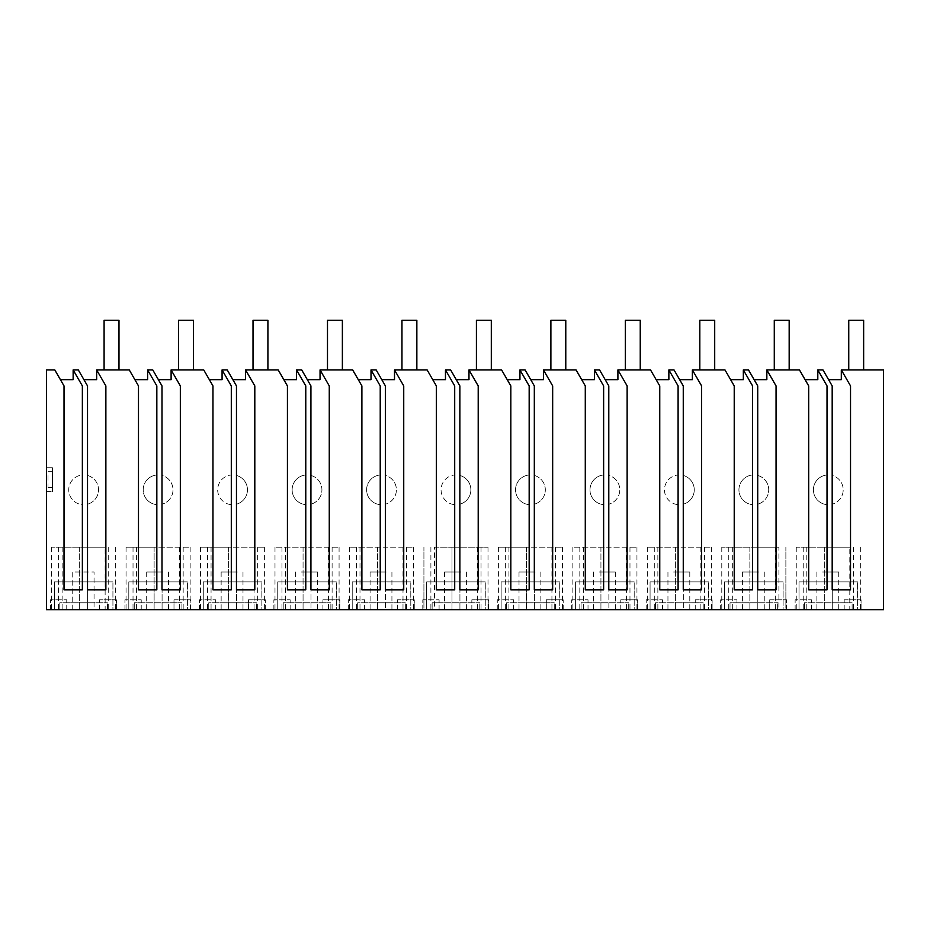 <?xml version="1.0" encoding="UTF-8"?>
<svg xmlns="http://www.w3.org/2000/svg" width="930" height="930" viewBox="0 0 930 930"><rect width="100%" height="100%" fill="white"/><g stroke="black" fill="none" stroke-linecap="round" stroke-linejoin="round"><path stroke-width="0.7" stroke-dasharray="4.65 3.49" d="M46.5 369.931L54.8 369.931L64.019 385.915L60.415 379.661L64.019 385.915L64.019 589.852L64.019 385.915L64.019 589.852L82.363 589.852L64.019 589.852L82.363 589.852L82.363 504.665A14.892 14.892 0 0 1 68.739 489.819A14.892 14.892 0 0 1 82.363 474.986L82.363 504.665A14.892 14.892 0 0 1 68.739 489.819A14.892 14.892 0 0 1 82.363 474.986L82.363 385.915L73.145 369.931L78.306 369.931L87.525 385.915L83.921 379.661L87.525 385.915L87.525 475.451A14.892 14.892 0 0 1 87.525 504.2L87.525 589.852L87.525 504.2A14.892 14.892 0 0 0 87.525 475.451L87.525 589.852L105.869 589.852L87.525 589.852L105.869 589.852L105.869 385.915L105.869 589.852L105.869 385.915L96.65 369.931L129.27 369.931L138.489 385.915L134.885 379.661L138.489 385.915L138.489 589.852L138.489 385.915L138.489 589.852L156.833 589.852L138.489 589.852L156.833 589.852L156.833 504.665A14.892 14.892 0 0 1 143.208 489.819A14.892 14.892 0 0 1 156.833 474.986L156.833 385.915L156.833 474.986A14.892 14.892 0 0 0 143.208 489.819A14.892 14.892 0 0 0 156.833 504.665L156.833 385.915L147.614 369.931L152.764 369.931L161.994 385.915L158.391 379.661L161.994 385.915L161.994 475.451A14.892 14.892 0 0 1 161.994 504.2L161.994 589.852L161.994 504.2A14.892 14.892 0 0 0 161.994 475.451L161.994 589.852L180.339 589.852L161.994 589.852L180.339 589.852L180.339 385.915L180.339 589.852L180.339 385.915L171.108 369.931L203.728 369.931L212.958 385.915L209.355 379.661L212.958 385.915L212.958 589.852L212.958 385.915L212.958 589.852L231.303 589.852L212.958 589.852L231.303 589.852L231.303 504.665A14.892 14.892 0 0 1 217.678 489.819A14.892 14.892 0 0 1 231.303 474.986L231.303 385.915L231.303 474.986A14.892 14.892 0 0 0 217.678 489.819A14.892 14.892 0 0 0 231.303 504.665L231.303 385.915L222.072 369.931L227.234 369.931L236.464 385.915L232.849 379.661L236.464 385.915L236.464 475.451A14.892 14.892 0 0 1 236.464 504.2L236.464 589.852L236.464 504.2A14.892 14.892 0 0 0 236.464 475.451L236.464 589.852L254.808 589.852L236.464 589.852L254.808 589.852L254.808 385.915L254.808 589.852L254.808 385.915L245.578 369.931L278.198 369.931L287.428 385.915L283.813 379.661L287.428 385.915L287.428 589.852L287.428 385.915L287.428 589.852L305.772 589.852L287.428 589.852L305.772 589.852L305.772 504.665A14.892 14.892 0 0 1 292.136 489.819A14.892 14.892 0 0 1 305.772 474.986L305.772 385.915L305.772 474.986A14.892 14.892 0 0 0 292.136 489.819A14.892 14.892 0 0 0 305.772 504.665L305.772 385.915L296.542 369.931L301.704 369.931L310.922 385.915L307.319 379.661L310.922 385.915L310.922 475.451A14.892 14.892 0 0 1 310.922 504.2L310.922 589.852L310.922 504.2A14.892 14.892 0 0 0 310.922 475.451L310.922 589.852L329.267 589.852L310.922 589.852L329.267 589.852L329.267 385.915L329.267 589.852L329.267 385.915L320.048 369.931L352.668 369.931L361.886 385.915L358.283 379.661L361.886 385.915L361.886 589.852L361.886 385.915L361.886 589.852L380.231 589.852L361.886 589.852L380.231 589.852L380.231 504.665A14.892 14.892 0 0 1 366.606 489.819A14.892 14.892 0 0 1 380.231 474.986L380.231 385.915L380.231 474.986A14.892 14.892 0 0 0 366.606 489.819A14.892 14.892 0 0 0 380.231 504.665L380.231 385.915L371.012 369.931L376.162 369.931L385.392 385.915L381.788 379.661L385.392 385.915L385.392 475.451A14.892 14.892 0 0 1 385.392 504.2L385.392 589.852L385.392 504.2A14.892 14.892 0 0 0 385.392 475.451L385.392 589.852L403.736 589.852L385.392 589.852L403.736 589.852L403.736 385.915L403.736 589.852L403.736 385.915L394.506 369.931L427.126 369.931L436.356 385.915L432.752 379.661L436.356 385.915L436.356 589.852L436.356 385.915L436.356 589.852L454.7 589.852L436.356 589.852L454.7 589.852L454.7 504.665A14.892 14.892 0 0 1 441.076 489.819A14.892 14.892 0 0 1 454.7 474.986L454.7 385.915L454.7 474.986A14.892 14.892 0 0 0 441.076 489.819A14.892 14.892 0 0 0 454.7 504.665L454.7 385.915L445.47 369.931L450.632 369.931L459.862 385.915L456.246 379.661L459.862 385.915L459.862 475.451A14.892 14.892 0 0 1 459.862 504.2L459.862 589.852L459.862 504.2A14.892 14.892 0 0 0 459.862 475.451L459.862 589.852L478.206 589.852L459.862 589.852L478.206 589.852L478.206 385.915L478.206 589.852L478.206 385.915L468.976 369.931L501.596 369.931L510.826 385.915L507.21 379.661L510.826 385.915L510.826 589.852L510.826 385.915L510.826 589.852L529.17 589.852L510.826 589.852L529.17 589.852L529.17 504.665A14.892 14.892 0 0 1 515.534 489.819A14.892 14.892 0 0 1 529.17 474.986L529.17 385.915L529.17 474.986A14.892 14.892 0 0 0 515.534 489.819A14.892 14.892 0 0 0 529.17 504.665L529.17 385.915L519.94 369.931L525.101 369.931L534.32 385.915L530.716 379.661L534.32 385.915L534.32 475.451A14.892 14.892 0 0 1 534.32 504.2L534.32 589.852L534.32 504.2A14.892 14.892 0 0 0 534.32 475.451L534.32 589.852L552.664 589.852L534.32 589.852L552.664 589.852L552.664 385.915L552.664 589.852L552.664 385.915L543.446 369.931L576.065 369.931L585.284 385.915L581.68 379.661L585.284 385.915L585.284 589.852L585.284 385.915L585.284 589.852L603.628 589.852L585.284 589.852L603.628 589.852L603.628 504.665A14.892 14.892 0 0 1 590.004 489.819A14.892 14.892 0 0 1 603.628 474.986L603.628 385.915L603.628 474.986A14.892 14.892 0 0 0 590.004 489.819A14.892 14.892 0 0 0 603.628 504.665L603.628 385.915L594.41 369.931L599.571 369.931L608.79 385.915L605.186 379.661L608.79 385.915L608.79 475.451A14.892 14.892 0 0 1 608.79 504.2L608.79 589.852L608.79 504.2A14.892 14.892 0 0 0 608.79 475.451L608.79 589.852L627.134 589.852L608.79 589.852L627.134 589.852L627.134 385.915L627.134 589.852L627.134 385.915L617.904 369.931L650.523 369.931L659.754 385.915L656.15 379.661L659.754 385.915L659.754 589.852L659.754 385.915L659.754 589.852L678.098 589.852L659.754 589.852L678.098 589.852L678.098 504.665A14.892 14.892 0 0 1 664.473 489.819A14.892 14.892 0 0 1 678.098 474.986L678.098 385.915L678.098 474.986A14.892 14.892 0 0 0 664.473 489.819A14.892 14.892 0 0 0 678.098 504.665L678.098 385.915L668.868 369.931L674.029 369.931L683.259 385.915L679.644 379.661L683.259 385.915L683.259 475.451A14.892 14.892 0 0 1 683.259 504.2L683.259 589.852L683.259 504.2A14.892 14.892 0 0 0 683.259 475.451L683.259 589.852L701.604 589.852L683.259 589.852L701.604 589.852L701.604 385.915L701.604 589.852L701.604 385.915L692.373 369.931L724.993 369.931L734.223 385.915L730.608 379.661L734.223 385.915L734.223 589.852L734.223 385.915L734.223 589.852L752.568 589.852L734.223 589.852L752.568 589.852L752.568 504.665A14.892 14.892 0 0 1 738.932 489.819A14.892 14.892 0 0 1 752.568 474.986L752.568 385.915L752.568 474.986A14.892 14.892 0 0 0 738.932 489.819A14.892 14.892 0 0 0 752.568 504.665L752.568 385.915L743.337 369.931L748.499 369.931L757.717 385.915L754.114 379.661L757.717 385.915L757.717 475.451A14.892 14.892 0 0 1 757.717 504.2L757.717 589.852L757.717 504.2A14.892 14.892 0 0 0 757.717 475.451L757.717 589.852L776.062 589.852L757.717 589.852L776.062 589.852L776.062 385.915L776.062 589.852L776.062 385.915L766.843 369.931L799.463 369.931L808.682 385.915L805.078 379.661L808.682 385.915L808.682 589.852L808.682 385.915L808.682 589.852L827.026 589.852L808.682 589.852L827.026 589.852L827.026 504.665A14.892 14.892 0 0 1 813.401 489.819A14.892 14.892 0 0 1 827.026 474.986L827.026 385.915L827.026 474.986A14.892 14.892 0 0 0 813.401 489.819A14.892 14.892 0 0 0 827.026 504.665L827.026 385.915L817.807 369.931L822.969 369.931L832.187 385.915L828.584 379.661L832.187 385.915L832.187 475.451A14.892 14.892 0 0 1 832.187 504.2L832.187 589.852L832.187 504.2A14.892 14.892 0 0 0 832.187 475.451L832.187 589.852L850.532 589.852L832.187 589.852L850.532 589.852L850.532 385.915L850.532 589.852L850.532 385.915L841.313 369.931L883.5 369.931L883.5 609.708L46.5 609.708L46.5 369.931M46.5 467.732L46.5 491.563L46.5 467.732L52.452 467.732L52.452 491.563L52.452 467.732L46.5 467.732M73.145 369.931L82.363 385.915L73.145 369.931L73.145 379.661L60.415 379.661M96.65 369.931L105.869 385.915L96.65 369.931L96.65 379.661L83.921 379.661M147.614 369.931L156.833 385.915L147.614 369.931L147.614 379.661L134.885 379.661M171.108 369.931L180.339 385.915L171.108 369.931L171.108 379.661L158.391 379.661M222.072 369.931L231.303 385.915L222.072 369.931L222.072 379.661L209.355 379.661M245.578 369.931L254.808 385.915L245.578 369.931L245.578 379.661L232.849 379.661M296.542 369.931L305.772 385.915L296.542 369.931L296.542 379.661L283.813 379.661M320.048 369.931L329.267 385.915L320.048 369.931L320.048 379.661L307.319 379.661M371.012 369.931L380.231 385.915L371.012 369.931L371.012 379.661L358.283 379.661M394.506 369.931L403.736 385.915L394.506 369.931L394.506 379.661L381.788 379.661M445.47 369.931L454.7 385.915L445.47 369.931L445.47 379.661L432.752 379.661M468.976 369.931L478.206 385.915L468.976 369.931L468.976 379.661L456.246 379.661M519.94 369.931L529.17 385.915L519.94 369.931L519.94 379.661L507.21 379.661M543.446 369.931L552.664 385.915L543.446 369.931L543.446 379.661L530.716 379.661M594.41 369.931L603.628 385.915L594.41 369.931L594.41 379.661L581.68 379.661M617.904 369.931L627.134 385.915L617.904 369.931L617.904 379.661L605.186 379.661M668.868 369.931L678.098 385.915L668.868 369.931L668.868 379.661L656.15 379.661M692.373 369.931L701.604 385.915L692.373 369.931L692.373 379.661L679.644 379.661M743.337 369.931L752.568 385.915L743.337 369.931L743.337 379.661L730.608 379.661M766.843 369.931L776.062 385.915L766.843 369.931L766.843 379.661L754.114 379.661M817.807 369.931L827.026 385.915L817.807 369.931L817.807 379.661L805.078 379.661M841.313 369.931L850.532 385.915L841.313 369.931L841.313 379.661L828.584 379.661M105.137 609.708L51.592 609.708L105.137 609.708L105.137 547.166L87.606 547.166L105.137 547.166M116.401 609.708L99.522 609.708L116.401 609.708L116.401 599.78L99.522 599.78L116.401 599.78L116.401 609.708M112.925 609.708L54.347 609.708L54.347 581.913L112.925 581.913L54.347 581.913L54.347 609.708L54.347 581.913L112.925 581.913L54.347 581.913L54.347 609.708L112.925 609.708L54.347 609.708L112.925 609.708L112.925 581.913L112.925 609.708M66.751 609.708L50.476 609.708L66.751 609.708L66.751 599.78L50.476 599.78L66.751 599.78L66.751 609.708M77.899 609.708L94.058 609.708L77.899 609.708M526.461 609.708L562.476 609.708L526.461 609.708L526.461 547.166L498.387 547.166L562.476 547.166L526.461 547.166L526.461 609.708M546.317 609.708L563.196 609.708L546.317 609.708L546.317 599.78L563.196 599.78L546.317 599.78L546.317 609.708M513.558 609.708L497.271 609.708L513.558 609.708L513.558 599.78L497.271 599.78L513.558 599.78L513.558 609.708M559.721 609.708L501.142 609.708L501.142 581.913L559.721 581.913L501.142 581.913L501.142 609.708L501.142 581.913L559.721 581.913L501.142 581.913L501.142 609.708L559.721 609.708L501.142 609.708L559.721 609.708L559.721 581.913L559.721 609.708M423.917 609.708L488.006 609.708L423.917 609.708L423.917 547.166L423.917 609.708M488.727 609.708L471.847 609.708L488.727 609.708L488.727 599.78L471.847 599.78L488.727 599.78L488.727 609.708M422.801 609.708L439.088 609.708L422.801 609.708L422.801 599.78L439.088 599.78L422.801 599.78L422.801 609.708M485.251 609.708L426.672 609.708L426.672 581.913L485.251 581.913L426.672 581.913L426.672 609.708L426.672 581.913L485.251 581.913L426.672 581.913L426.672 609.708L485.251 609.708L426.672 609.708L485.251 609.708L485.251 581.913L485.251 609.708M524.694 609.708L540.853 609.708L524.694 609.708M634.19 609.708L575.612 609.708L575.612 581.913L634.19 581.913L575.612 581.913L575.612 609.708L575.612 581.913L634.19 581.913L575.612 581.913L575.612 609.708L634.19 609.708L575.612 609.708L634.19 609.708L634.19 581.913L634.19 609.708M683.329 609.708L647.315 609.708L711.404 609.708L683.329 609.708L683.329 547.166L647.315 547.166L711.404 547.166L683.329 547.166L683.329 609.708M712.124 609.708L695.245 609.708L712.124 609.708L712.124 599.78L695.245 599.78L712.124 599.78L712.124 609.708M662.486 609.708L646.199 609.708L662.486 609.708L662.486 599.78L646.199 599.78L662.486 599.78L662.486 609.708M708.648 609.708L650.07 609.708L650.07 581.913L708.648 581.913L650.07 581.913L650.07 609.708L650.07 581.913L708.648 581.913L650.07 581.913L650.07 609.708L708.648 609.708L650.07 609.708L708.648 609.708L708.648 581.913L708.648 609.708M608.871 609.708L572.857 609.708L636.945 609.708L608.871 609.708L608.871 547.166L572.857 547.166L636.945 547.166L608.871 547.166L608.871 609.708M637.666 609.708L620.787 609.708L637.666 609.708L637.666 599.78L620.787 599.78L637.666 599.78L637.666 609.708M571.729 609.708L588.016 609.708L571.729 609.708L571.729 599.78L588.016 599.78L571.729 599.78L571.729 609.708M609.638 609.708L593.48 609.708L609.638 609.708M450.236 609.708L466.395 609.708L450.236 609.708M228.594 609.708L264.608 609.708L228.594 609.708L228.594 547.166L200.52 547.166L264.608 547.166L228.594 547.166L228.594 609.708M248.45 609.708L265.329 609.708L248.45 609.708L248.45 599.78L265.329 599.78L248.45 599.78L248.45 609.708M199.404 609.708L215.69 609.708L199.404 609.708L199.404 599.78L215.69 599.78L199.404 599.78L199.404 609.708M261.853 609.708L203.275 609.708L203.275 581.913L261.853 581.913L203.275 581.913L203.275 609.708L203.275 581.913L261.853 581.913L203.275 581.913L203.275 609.708L261.853 609.708L203.275 609.708L261.853 609.708L261.853 581.913L261.853 609.708M154.124 609.708L190.15 609.708L154.124 609.708L154.124 547.166L126.05 547.166L190.15 547.166L154.124 547.166L154.124 609.708M173.991 609.708L190.871 609.708L173.991 609.708L173.991 599.78L190.871 599.78L173.991 599.78L173.991 609.708M141.221 609.708L124.934 609.708L141.221 609.708L141.221 599.78L124.934 599.78L141.221 599.78L141.221 609.708M152.369 609.708L168.528 609.708L152.369 609.708M187.395 609.708L128.805 609.708L128.805 581.913L187.395 581.913L128.805 581.913L128.805 609.708L128.805 581.913L187.395 581.913L128.805 581.913L128.805 609.708L187.395 609.708L128.805 609.708L187.395 609.708L187.395 581.913L187.395 609.708M226.839 609.708L242.986 609.708L226.839 609.708M336.323 609.708L277.745 609.708L277.745 581.913L336.323 581.913L277.745 581.913L277.745 609.708L277.745 581.913L336.323 581.913L277.745 581.913L277.745 609.708L336.323 609.708L277.745 609.708L336.323 609.708L336.323 581.913L336.323 609.708M385.473 609.708L349.448 609.708L413.548 609.708L385.473 609.708L385.473 547.166L349.448 547.166L413.548 547.166L385.473 547.166L385.473 609.708M414.269 609.708L397.389 609.708L414.269 609.708L414.269 599.78L397.389 599.78L414.269 599.78L414.269 609.708M364.618 609.708L348.332 609.708L364.618 609.708L364.618 599.78L348.332 599.78L364.618 599.78L364.618 609.708M410.793 609.708L352.214 609.708L352.214 581.913L410.793 581.913L352.214 581.913L352.214 609.708L352.214 581.913L410.793 581.913L352.214 581.913L352.214 609.708L410.793 609.708L352.214 609.708L410.793 609.708L410.793 581.913L410.793 609.708M311.004 609.708L274.989 609.708L339.078 609.708L311.004 609.708L311.004 547.166L274.989 547.166L339.078 547.166L311.004 547.166L311.004 609.708M339.799 609.708L322.919 609.708L339.799 609.708L339.799 599.78L322.919 599.78L339.799 599.78L339.799 609.708M273.873 609.708L290.148 609.708L273.873 609.708L273.873 599.78L290.148 599.78L273.873 599.78L273.873 609.708M311.771 609.708L295.612 609.708L311.771 609.708M375.767 609.708L391.925 609.708L375.767 609.708M684.108 609.708L667.949 609.708L684.108 609.708M783.118 609.708L724.54 609.708L724.54 581.913L783.118 581.913L724.54 581.913L724.54 609.708L724.54 581.913L783.118 581.913L724.54 581.913L724.54 609.708L783.118 609.708L724.54 609.708L783.118 609.708L783.118 581.913L783.118 609.708M720.669 609.708L736.955 609.708L720.669 609.708L720.669 599.78L736.955 599.78L720.669 599.78L720.669 609.708M769.715 609.708L786.594 609.708L769.715 609.708L769.715 599.78L786.594 599.78L769.715 599.78L769.715 609.708M785.873 609.708L721.785 609.708L785.873 609.708L785.873 547.166L785.873 609.708M748.092 609.708L764.251 609.708L748.092 609.708M849.799 609.708L796.254 609.708L849.799 609.708L849.799 547.166L832.269 547.166L849.799 547.166M861.064 609.708L844.184 609.708L861.064 609.708L861.064 599.78L844.184 599.78L861.064 599.78L861.064 609.708M795.138 609.708L811.413 609.708L795.138 609.708L795.138 599.78L811.413 599.78L795.138 599.78L795.138 609.708M833.036 609.708L816.877 609.708L833.036 609.708M857.588 609.708L799.01 609.708L799.01 581.913L857.588 581.913L799.01 581.913L799.01 609.708L799.01 581.913L857.588 581.913L799.01 581.913L799.01 609.708L857.588 609.708L799.01 609.708L857.588 609.708L857.588 581.913L857.588 609.708M46.5 491.563L52.452 491.563L46.5 491.563M115.68 547.166L115.68 609.708M108.705 547.166L108.705 609.708M87.606 547.166L51.592 547.166L87.606 547.166L87.606 609.708L87.606 547.166M58.555 547.166L58.555 609.708M51.592 547.166L51.592 609.708M62.136 547.166L62.136 609.708M99.522 609.708L99.522 599.78L99.522 609.708M50.476 609.708L50.476 599.78L50.476 609.708M88.373 571.985L77.899 571.985L94.058 571.985L94.058 609.708M72.215 609.708L72.215 571.985L77.899 571.985M505.362 547.166L505.362 609.708M498.387 547.166L498.387 609.708M508.931 547.166L508.931 609.708M551.932 547.166L551.932 609.708M562.476 547.166L562.476 609.708M555.501 547.166L555.501 609.708M563.196 609.708L563.196 599.78L563.196 609.708M497.271 609.708L497.271 599.78L497.271 609.708M434.461 547.166L451.992 547.166L434.461 547.166L434.461 609.708M451.992 547.166L488.006 547.166L451.992 547.166L451.992 609.708L451.992 547.166M477.474 547.166L477.474 609.708M488.006 547.166L488.006 609.708M481.043 547.166L481.043 609.708M430.892 547.166L430.892 609.708M471.847 609.708L471.847 599.78L471.847 609.708M439.088 609.708L439.088 599.78L439.088 609.708M535.169 571.985L519.01 571.985L535.169 571.985M654.29 547.166L654.29 609.708M647.315 547.166L647.315 609.708M657.859 547.166L657.859 609.708M700.871 547.166L700.871 609.708M711.404 547.166L711.404 609.708M704.44 547.166L704.44 609.708M695.245 609.708L695.245 599.78L695.245 609.708M646.199 609.708L646.199 599.78L646.199 609.708M579.82 547.166L579.82 609.708M572.857 547.166L572.857 609.708M583.389 547.166L583.389 609.708M626.402 547.166L626.402 609.708M636.945 547.166L636.945 609.708M629.97 547.166L629.97 609.708M620.787 609.708L620.787 599.78L620.787 609.708M588.016 609.708L588.016 599.78L588.016 609.708M599.164 571.985L615.323 571.985L599.164 571.985M460.699 571.985L444.552 571.985L460.699 571.985M207.495 547.166L207.495 609.708M200.52 547.166L200.52 609.708M211.064 547.166L211.064 609.708M254.064 547.166L254.064 609.708M264.608 547.166L264.608 609.708M257.645 547.166L257.645 609.708M265.329 609.708L265.329 599.78L265.329 609.708M215.69 609.708L215.69 599.78L215.69 609.708M133.025 547.166L133.025 609.708M126.05 547.166L126.05 609.708M136.594 547.166L136.594 609.708M179.606 547.166L179.606 609.708M190.15 547.166L190.15 609.708M183.175 547.166L183.175 609.708M190.871 609.708L190.871 599.78L190.871 609.708M124.934 609.708L124.934 599.78L124.934 609.708M162.843 571.985L146.684 571.985L162.843 571.985M237.301 571.985L221.142 571.985L237.301 571.985M356.423 547.166L356.423 609.708M349.448 547.166L349.448 609.708M359.991 547.166L359.991 609.708M403.004 547.166L403.004 609.708M413.548 547.166L413.548 609.708M406.573 547.166L406.573 609.708M397.389 609.708L397.389 599.78L397.389 609.708M348.332 609.708L348.332 599.78L348.332 609.708M281.953 547.166L281.953 609.708M274.989 547.166L274.989 609.708M285.533 547.166L285.533 609.708M328.534 547.166L328.534 609.708M339.078 547.166L339.078 609.708M332.103 547.166L332.103 609.708M322.919 609.708L322.919 599.78L322.919 609.708M290.148 609.708L290.148 599.78L290.148 609.708M301.297 571.985L317.456 571.985L301.297 571.985M386.241 571.985L370.082 571.985L386.241 571.985M673.634 571.985L689.793 571.985L673.634 571.985M736.955 609.708L736.955 599.78L736.955 609.708M786.594 609.708L786.594 599.78L786.594 609.708M778.898 547.166L757.799 547.166L778.898 547.166L778.898 609.708M757.799 547.166L721.785 547.166L757.799 547.166L757.799 609.708L757.799 547.166M728.76 547.166L728.76 609.708M721.785 547.166L721.785 609.708M732.329 547.166L732.329 609.708M775.329 547.166L775.329 609.708M758.566 571.985L742.407 571.985L758.566 571.985M860.343 547.166L860.343 609.708M853.368 547.166L853.368 609.708M832.269 547.166L796.254 547.166L832.269 547.166L832.269 609.708L832.269 547.166M803.218 547.166L803.218 609.708M796.254 547.166L796.254 609.708M806.787 547.166L806.787 609.708M844.184 609.708L844.184 599.78L844.184 609.708M811.413 609.708L811.413 599.78L811.413 609.708M822.562 571.985L838.721 571.985L822.562 571.985M47.988 487.587L52.452 487.587L52.452 471.708L47.988 471.708L52.452 471.708L52.452 487.587L47.988 487.587L47.988 471.708M178.548 369.931L178.548 320.292L193.452 320.292L193.452 369.931L178.548 369.931L193.452 369.931M327.488 369.931L327.488 320.292L342.38 320.292L342.38 369.931L327.488 369.931L342.38 369.931M476.416 369.931L476.416 320.292L491.307 320.292L491.307 369.931L476.416 369.931L491.307 369.931M625.355 369.931L625.355 320.292L640.247 320.292L640.247 369.931L625.355 369.931L640.247 369.931M774.283 369.931L774.283 320.292L789.175 320.292L789.175 369.931L774.283 369.931L789.175 369.931M118.982 369.931L118.982 320.292L104.09 320.292L104.09 369.931L118.982 369.931L104.09 369.931M267.91 369.931L267.91 320.292L253.018 320.292L253.018 369.931L267.91 369.931L253.018 369.931M416.849 369.931L416.849 320.292L401.958 320.292L401.958 369.931L416.849 369.931L401.958 369.931M565.777 369.931L565.777 320.292L550.886 320.292L550.886 369.931L565.777 369.931L550.886 369.931M714.705 369.931L714.705 320.292L699.813 320.292L699.813 369.931L714.705 369.931L699.813 369.931M863.644 369.931L863.644 320.292L848.753 320.292L848.753 369.931L863.644 369.931L848.753 369.931M59.799 609.708L107.462 609.708L107.462 602.768L107.462 609.708L59.799 609.708L59.799 602.768L107.462 602.768L59.799 602.768L59.799 609.708M134.269 609.708L181.931 609.708L181.931 602.768L181.931 609.708L134.269 609.708L134.269 602.768L181.931 602.768L134.269 602.768L134.269 609.708M208.739 609.708L256.401 609.708L256.401 602.768L256.401 609.708L208.739 609.708L208.739 602.768L256.401 602.768L208.739 602.768L208.739 609.708M283.208 609.708L330.859 609.708L330.859 602.768L330.859 609.708L283.208 609.708L283.208 602.768L330.859 602.768L283.208 602.768L283.208 609.708M357.666 609.708L405.329 609.708L405.329 602.768L405.329 609.708L357.666 609.708L357.666 602.768L405.329 602.768L357.666 602.768L357.666 609.708M432.136 609.708L479.799 609.708L479.799 602.768L479.799 609.708L432.136 609.708L432.136 602.768L479.799 602.768L432.136 602.768L432.136 609.708M506.606 609.708L554.257 609.708L554.257 602.768L554.257 609.708L506.606 609.708L506.606 602.768L554.257 602.768L506.606 602.768L506.606 609.708M581.064 609.708L628.727 609.708L628.727 602.768L628.727 609.708L581.064 609.708L581.064 602.768L628.727 602.768L581.064 602.768L581.064 609.708M655.534 609.708L703.196 609.708L703.196 602.768L703.196 609.708L655.534 609.708L655.534 602.768L703.196 602.768L655.534 602.768L655.534 609.708M730.004 609.708L777.654 609.708L777.654 602.768L777.654 609.708L730.004 609.708L730.004 602.768L777.654 602.768L730.004 602.768L730.004 609.708M804.462 609.708L852.124 609.708L852.124 602.768L852.124 609.708L804.462 609.708L804.462 602.768L852.124 602.768L804.462 602.768L804.462 609.708M79.666 547.166L79.666 609.708L79.666 547.166M534.401 547.166L534.401 609.708L534.401 547.166M459.932 547.166L459.932 609.708L459.932 547.166M675.389 547.166L675.389 609.708L675.389 547.166M600.931 547.166L600.931 609.708L600.931 547.166M236.534 547.166L236.534 609.708L236.534 547.166M162.076 547.166L162.076 609.708L162.076 547.166M377.522 547.166L377.522 609.708L377.522 547.166M303.064 547.166L303.064 609.708L303.064 547.166M749.859 547.166L749.859 609.708L749.859 547.166M824.329 547.166L824.329 609.708L824.329 547.166M519.01 571.985L519.01 609.708M540.853 571.985L540.853 609.708M615.323 571.985L615.323 609.708M593.48 571.985L593.48 609.708M444.552 571.985L444.552 609.708M466.395 571.985L466.395 609.708M146.684 571.985L146.684 609.708M168.528 571.985L168.528 609.708M221.142 571.985L221.142 609.708M242.986 571.985L242.986 609.708M317.456 571.985L317.456 609.708M295.612 571.985L295.612 609.708M370.082 571.985L370.082 609.708M391.925 571.985L391.925 609.708M689.793 571.985L689.793 609.708M667.949 571.985L667.949 609.708M742.407 571.985L742.407 609.708M764.251 571.985L764.251 609.708M838.721 571.985L838.721 609.708M816.877 571.985L816.877 609.708"/><path stroke-width="1.4" d="M46.5 369.931L54.8 369.931L64.019 385.915L64.019 589.852L82.363 589.852L82.363 385.915L73.145 369.931L78.306 369.931L87.525 385.915L87.525 589.852L105.869 589.852L105.869 385.915L96.65 369.931L129.27 369.931L138.489 385.915L138.489 589.852L156.833 589.852L156.833 385.915L147.614 369.931L152.764 369.931L161.994 385.915L161.994 589.852L180.339 589.852L180.339 385.915L171.108 369.931L203.728 369.931L212.958 385.915L212.958 589.852L231.303 589.852L231.303 385.915L222.072 369.931L227.234 369.931L236.464 385.915L236.464 589.852L254.808 589.852L254.808 385.915L245.578 369.931L278.198 369.931L287.428 385.915L287.428 589.852L305.772 589.852L305.772 385.915L296.542 369.931L301.704 369.931L310.922 385.915L310.922 589.852L329.267 589.852L329.267 385.915L320.048 369.931L352.668 369.931L361.886 385.915L361.886 589.852L380.231 589.852L380.231 385.915L371.012 369.931L376.162 369.931L385.392 385.915L385.392 589.852L403.736 589.852L403.736 385.915L394.506 369.931L427.126 369.931L436.356 385.915L436.356 589.852L454.7 589.852L454.7 385.915L445.47 369.931L450.632 369.931L459.862 385.915L459.862 589.852L478.206 589.852L478.206 385.915L468.976 369.931L501.596 369.931L510.826 385.915L510.826 589.852L529.17 589.852L529.17 385.915L519.94 369.931L525.101 369.931L534.32 385.915L534.32 589.852L552.664 589.852L552.664 385.915L543.446 369.931L576.065 369.931L585.284 385.915L585.284 589.852L603.628 589.852L603.628 385.915L594.41 369.931L599.571 369.931L608.79 385.915L608.79 589.852L627.134 589.852L627.134 385.915L617.904 369.931L650.523 369.931L659.754 385.915L659.754 589.852L678.098 589.852L678.098 385.915L668.868 369.931L674.029 369.931L683.259 385.915L683.259 589.852L701.604 589.852L701.604 385.915L692.373 369.931L724.993 369.931L734.223 385.915L734.223 589.852L752.568 589.852L752.568 385.915L743.337 369.931L748.499 369.931L757.717 385.915L757.717 589.852L776.062 589.852L776.062 385.915L766.843 369.931L799.463 369.931L808.682 385.915L808.682 589.852L827.026 589.852L827.026 385.915L817.807 369.931L822.969 369.931L832.187 385.915L832.187 589.852L850.532 589.852L850.532 385.915L841.313 369.931L883.5 369.931L883.5 609.708L46.5 609.708L46.5 369.931M73.145 369.931L73.145 379.661L60.415 379.661M96.65 369.931L96.65 379.661L83.921 379.661M147.614 369.931L147.614 379.661L134.885 379.661M171.108 369.931L171.108 379.661L158.391 379.661M222.072 369.931L222.072 379.661L209.355 379.661M245.578 369.931L245.578 379.661L232.849 379.661M296.542 369.931L296.542 379.661L283.813 379.661M320.048 369.931L320.048 379.661L307.319 379.661M371.012 369.931L371.012 379.661L358.283 379.661M394.506 369.931L394.506 379.661L381.788 379.661M445.47 369.931L445.47 379.661L432.752 379.661M468.976 369.931L468.976 379.661L456.246 379.661M519.94 369.931L519.94 379.661L507.21 379.661M543.446 369.931L543.446 379.661L530.716 379.661M594.41 369.931L594.41 379.661L581.68 379.661M617.904 369.931L617.904 379.661L605.186 379.661M668.868 369.931L668.868 379.661L656.15 379.661M692.373 369.931L692.373 379.661L679.644 379.661M743.337 369.931L743.337 379.661L730.608 379.661M766.843 369.931L766.843 379.661L754.114 379.661M817.807 369.931L817.807 379.661L805.078 379.661M841.313 369.931L841.313 379.661L828.584 379.661M178.548 369.931L178.548 320.292L193.452 320.292L193.452 369.931M327.488 369.931L327.488 320.292L342.38 320.292L342.38 369.931M476.416 369.931L476.416 320.292L491.307 320.292L491.307 369.931M625.355 369.931L625.355 320.292L640.247 320.292L640.247 369.931M774.283 369.931L774.283 320.292L789.175 320.292L789.175 369.931M118.982 369.931L118.982 320.292L104.09 320.292L104.09 369.931M267.91 369.931L267.91 320.292L253.018 320.292L253.018 369.931M416.849 369.931L416.849 320.292L401.958 320.292L401.958 369.931M565.777 369.931L565.777 320.292L550.886 320.292L550.886 369.931M714.705 369.931L714.705 320.292L699.813 320.292L699.813 369.931M863.644 369.931L863.644 320.292L848.753 320.292L848.753 369.931"/></g></svg>
